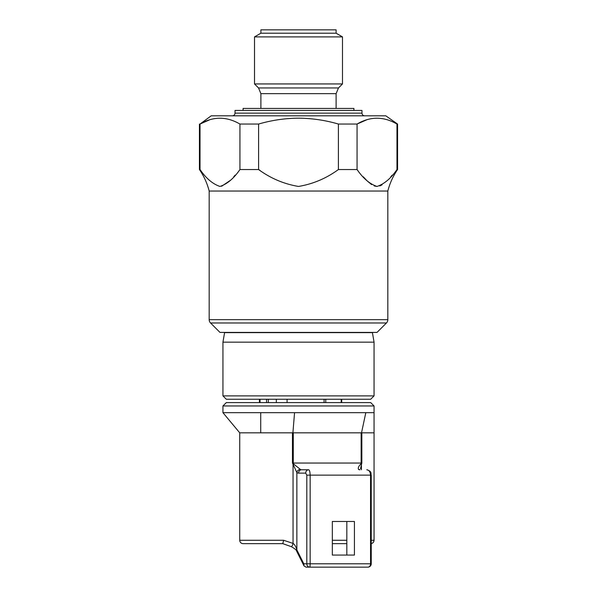 <?xml version="1.0" encoding="UTF-8"?>
<svg xmlns="http://www.w3.org/2000/svg" width="597" height="597" viewBox="0 0 597 597"><rect width="100%" height="100%" fill="white"/><g stroke="black" fill="none" stroke-linecap="round" stroke-linejoin="round"><path stroke-width="0.9" d="M353.909 110.445L353.909 108.43L243.091 108.43L243.091 110.445M372.379 332.417L374.058 342.156L374.058 395.886L370.7 399.244L226.3 399.244L222.942 395.886L222.942 342.156L224.621 332.417M372.379 332.633L224.621 332.633M374.058 342.156L222.942 342.156M374.058 395.886L222.942 395.886M222.942 405.96L226.3 402.602L370.7 402.602L374.058 405.96L222.942 405.96L222.942 412.676L374.058 412.676L374.058 432.825L361.842 432.825L361.842 463.048L361.409 464.742A3.358 1.328 -153.8 0 0 360.722 464.175L361.14 463.048L361.14 432.825L361.842 432.825M292.463 463.048L293.284 463.048L293.799 464.175L300.343 469.361A3.358 2.739 -54.1 0 0 296.866 472.526L296.866 549.912L303.806 563.792L306.806 563.792L306.806 475.137L305.716 473.123L298.582 473.123A10.074 5.037 90 0 1 296.866 472.526L292.463 463.048L292.463 432.825L239.733 432.825L239.733 540.285A3.358 3.358 0 0 0 243.091 543.643A3.358 3.358 0 0 1 239.733 540.285L283.65 540.285L293.052 543.404C294.672 544.434 295.948 546.606 296.866 549.912A3.358 2.06 153.4 0 0 296.769 551.412L304.022 565.919L306.022 567.15L309.88 567.15M361.842 436.183L361.14 436.183M346.827 543.643L332.335 543.643L346.827 543.643M283.65 540.285L282.769 543.643L243.091 543.643M222.942 412.676L239.733 432.825L239.733 540.285M371.237 475.137L370.55 475.137C370.319 471.861 369.065 470.07 366.789 469.764C372.595 471.526 370.446 473.757 371.237 475.137L371.237 563.792L370.55 563.792A3.358 2.672 -90 0 1 367.879 567.15L306.022 567.15M332.335 555.061L346.827 555.061L346.827 521.479L332.335 521.479L332.335 555.061L354.431 555.061L354.431 521.479L332.335 521.479M300.343 469.361A6.716 3.358 -90 0 0 301.485 469.764L308.619 469.764C309.537 470.063 310.044 471.854 310.149 475.137L310.149 563.792L370.55 563.792L370.55 475.137L306.806 475.137M359.857 469.764A3.358 2.739 125.9 0 0 358.513 469.361C357.857 468.011 358.596 466.287 360.722 464.175M361.409 469.764L361.409 464.742L360.543 468.72M361.498 432.922L365.812 412.676M268.322 402.602L268.322 399.244M259.598 399.244L259.598 402.602M324.089 402.602L324.089 399.244M235.972 402.602L261.665 402.602M292.463 432.825L361.14 432.825M292.896 432.922L294.56 412.676M298.582 473.123A3.358 2.91 -90 0 1 301.485 469.764L308.619 469.764A3.358 2.91 -90 0 0 305.716 473.123M282.769 543.643L291.306 546.658A3.358 0.881 104.4 0 0 293.052 543.404L293.052 464.742A3.358 0.515 -33.5 0 0 293.799 464.175M303.806 563.792L304.022 565.919M258.591 124.049L239.934 124.049L239.934 169.548L258.591 169.548L258.591 124.049C271.717 120.221 285.023 118.266 298.5 118.169C312.141 118.288 325.44 120.251 338.409 124.049L338.409 169.548C326.246 178.406 312.94 184.04 298.5 186.443C284.023 184.018 270.717 178.391 258.591 169.548L259.971 170.361M239.934 169.548C233.845 178.413 227.188 184.048 219.965 186.443C212.741 184.025 206.092 178.391 200.025 169.548L200.719 170.361M221.621 186.264L230.382 180.354M233.763 176.719L235.151 175.137M209.711 119.781L200.025 124.049L200.025 169.548L199.435 169.548C203.95 176.137 207.196 183.301 209.174 191.04L209.174 319.656L387.826 319.656A4.701 4.701 0 0 1 386.446 322.977L377.013 332.417L219.987 332.417L210.554 322.977A4.701 4.701 0 0 1 209.174 319.656M239.934 124.049C226.524 116.281 213.219 116.281 200.025 124.049L211.189 115.818L385.811 115.818L397.565 124.049L397.565 169.548C393.05 176.137 389.804 183.301 387.826 191.04L209.174 191.04M366.931 119.721L357.066 124.049L338.409 124.049M357.066 124.049C370.267 116.281 383.572 116.281 396.975 124.049L396.975 169.548C390.893 178.413 384.237 184.048 377.005 186.443C369.782 184.025 363.14 178.391 357.066 169.548L357.066 124.049M397.565 124.049L396.975 124.049M387.752 119.922L386.729 119.609M235.031 113.131L361.969 113.131L361.969 110.445L235.031 110.445L235.031 113.131C234.89 114.751 233.994 115.646 232.345 115.818M397.565 169.548L396.975 169.548M357.76 170.361L357.066 169.548L338.409 169.548M363.319 176.816L366.61 180.339M367.379 181.1L371.632 184.607M374.229 185.936L376.908 186.443M379.759 185.951L382.087 184.816M390.811 176.719L392.192 175.137M260.889 33.208L336.111 33.208L336.111 29.85L260.889 29.85L260.889 33.208L254.509 36.895L254.509 83.938L342.491 83.938L342.491 36.895L254.509 36.895M332.335 540.285L346.827 540.285M260.717 432.825L260.717 412.676M371.237 540.285L374.058 540.285C373.856 542.322 372.737 543.442 370.7 543.643M309.716 567.15A3.358 0.433 -90 0 0 310.149 563.792L306.806 563.792A3.358 2.91 90 0 0 309.716 567.15M359.931 469.817L359.655 469.764A6.716 3.358 90 0 1 358.513 469.361M266.553 399.244L266.553 402.602M260.031 402.602L260.031 399.244M325.768 399.244L325.768 402.602M341.185 402.602L341.185 399.244M293.284 432.825L293.284 463.048L361.14 463.048M210.554 322.977L386.446 322.977M342.491 83.938L338.469 87.953L258.531 87.953L260.889 93.654L260.889 108.43M338.469 87.953L336.111 93.654L260.889 93.654M367.879 567.15A3.358 3.358 0 0 0 371.237 563.792M374.058 432.825L374.058 540.285M259.419 399.244L259.419 402.602M341.715 399.244L341.715 402.602M374.058 405.96L374.058 412.676M291.306 546.658C294.963 548.733 296.784 550.315 296.769 551.412M387.826 191.04L387.826 319.656M199.435 124.049L199.435 169.548M361.969 113.131C362.11 114.751 363.006 115.646 364.655 115.818M336.111 33.208L342.491 36.895M336.111 93.654L336.111 108.43M258.531 87.953L254.509 83.938M276.336 399.244L276.336 402.602M287.082 399.244L287.082 402.602"/></g></svg>
